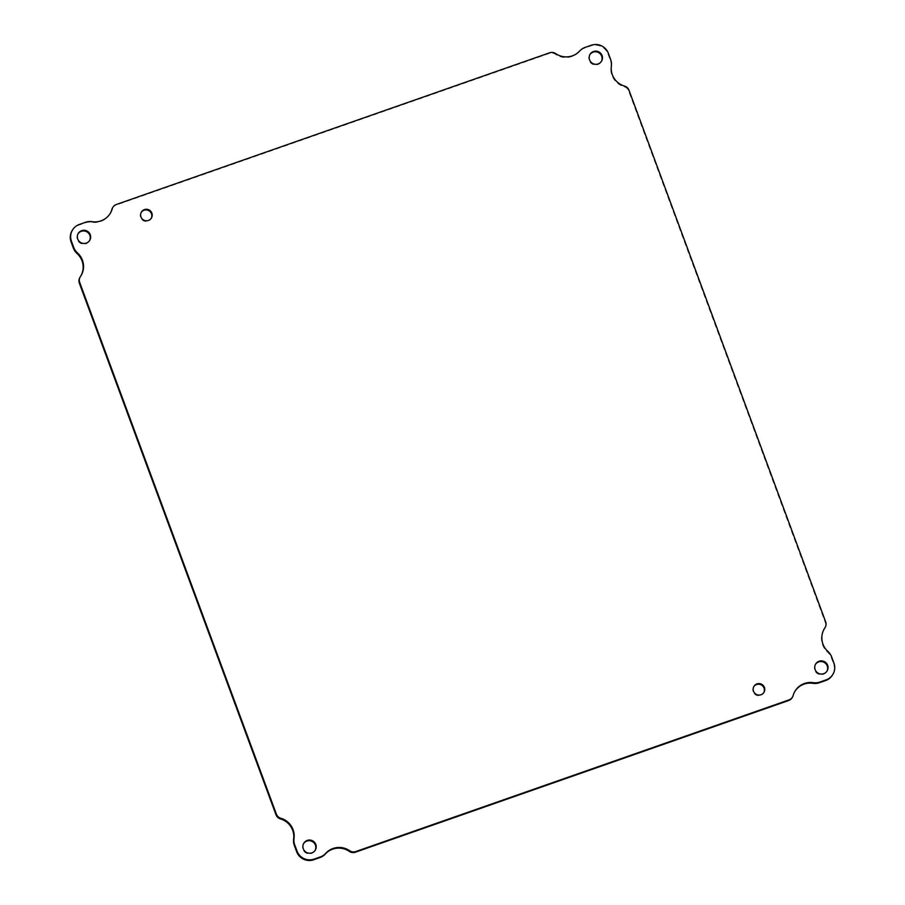 <?xml version="1.0" encoding="UTF-8"?>
<svg xmlns="http://www.w3.org/2000/svg" width="905" height="905" viewBox="0 0 905 905"><rect width="100%" height="100%" fill="white"/><g stroke="black" fill="none" stroke-linecap="round" stroke-linejoin="round"><path stroke-width="0.68" stroke-dasharray="4.53 3.39" d="M815.428 664.428A6.686 6.561 30.3 0 0 820.45 674.689A6.686 6.561 30.3 0 0 826.955 671.171M141.203 212.415A5.826 5.724 30.3 0 0 145.547 221.397A5.826 5.724 30.3 0 0 151.248 218.286M753.752 686.714A5.826 5.724 30.3 0 0 758.096 695.696A5.826 5.724 30.3 0 0 763.797 692.585M78.045 233.829A6.686 6.561 30.3 0 0 83.056 244.09A6.686 6.561 30.3 0 0 89.572 240.572M589.879 54.673A6.686 6.561 30.3 0 0 594.89 64.922A6.686 6.561 30.3 0 0 601.395 61.404M303.605 843.596A6.686 6.561 30.3 0 0 308.616 853.845A6.686 6.561 30.3 0 0 315.121 850.327M112.503 207.969A6.686 6.561 -149.7 0 1 115.976 205.118L549.278 53.44A6.686 6.561 -149.7 0 1 555.319 54.255A18.394 18.066 30.3 0 0 579.302 51.63A13.36 13.134 -149.7 0 1 584.653 48.078L590.897 45.895A13.36 13.134 -149.7 0 1 607.99 53.972L610.287 60.194A13.36 13.134 -149.7 0 1 610.988 66.574A18.394 18.066 30.3 0 0 624.178 86.744A6.686 6.561 -149.7 0 1 628.624 90.873L825.281 622.504A6.686 6.561 -149.7 0 1 824.806 628.059M824.082 629.19A18.394 18.066 30.3 0 0 823.878 629.507A18.394 18.066 30.3 0 0 827.6 652.166A13.36 13.134 -149.7 0 1 831.243 657.516L833.539 663.738A13.36 13.134 -149.7 0 1 832.6 674.847M794.726 691.646A18.394 18.066 30.3 0 0 792.757 696.16A6.686 6.561 -149.7 0 1 792.124 697.687M79.821 277.597A6.686 6.561 -149.7 0 1 80.059 277.202A18.394 18.066 30.3 0 0 80.918 275.81M72.027 230.798A13.36 13.134 -149.7 0 1 78.961 225.096L85.194 222.913A13.36 13.134 -149.7 0 1 91.654 222.325A18.394 18.066 30.3 0 0 110.274 213.354M585.037 47.433L584.653 48.078M579.302 51.63L579.675 50.985M555.693 53.61L555.319 54.255M549.278 53.44L549.663 52.784M115.976 205.118L116.349 204.473M92.039 221.68L91.654 222.325M85.194 222.913L85.579 222.268M78.961 225.096L79.335 224.451M80.443 276.557L80.059 277.202M792.757 696.16L793.142 695.515M833.539 663.738L833.924 663.082M831.243 657.516L831.616 656.86M827.6 652.166L827.973 651.51M825.281 622.504L825.654 621.848M628.624 90.873L628.998 90.229M624.178 86.744L624.552 86.088M611.361 65.929L610.988 66.574M610.287 60.194L610.671 59.549M607.99 53.972L608.364 53.327M590.897 45.895L591.282 45.25M815.609 664.1L815.235 664.756M827.147 670.843L826.774 671.499M141.384 212.087L141.01 212.732M151.452 217.969L151.067 218.614M753.933 686.386L753.548 687.031M763.99 692.268L763.616 692.913M78.226 233.501L77.853 234.157M89.765 240.244L89.391 240.9M590.06 54.345L589.675 54.99M601.599 61.088L601.214 61.732M303.786 843.268L303.401 843.913M315.325 850.01L314.94 850.655M110.467 213.026L110.082 213.682M81.122 275.493L80.737 276.138M794.918 691.318L794.533 691.974M824.263 628.862L823.878 629.507"/><path stroke-width="1.36" d="M826.955 671.171A6.686 6.561 30.3 0 0 824.319 662.46A6.686 6.561 30.3 0 0 815.428 664.428M151.248 218.286A5.826 5.724 30.3 0 0 148.929 210.729A5.826 5.724 30.3 0 0 141.203 212.415M763.797 692.585A5.826 5.724 30.3 0 0 761.478 685.028A5.826 5.724 30.3 0 0 753.752 686.714M89.572 240.572A6.686 6.561 30.3 0 0 86.925 231.861A6.686 6.561 30.3 0 0 78.045 233.829M601.395 61.404A6.686 6.561 30.3 0 0 598.759 52.694A6.686 6.561 30.3 0 0 589.879 54.673M315.121 850.327A6.686 6.561 30.3 0 0 312.485 841.616A6.686 6.561 30.3 0 0 303.605 843.596M110.274 213.354A18.394 18.066 30.3 0 0 111.858 209.485L112.243 208.84A6.686 6.561 -149.7 0 1 116.349 204.473L549.663 52.784A6.686 6.561 -149.7 0 1 555.693 53.61A18.394 18.066 -149.7 0 0 579.675 50.985A13.36 13.134 -149.7 0 1 585.037 47.433L591.282 45.25A13.36 13.134 -149.7 0 1 608.364 53.327L610.671 59.549A13.36 13.134 -149.7 0 1 611.361 65.929A18.394 18.066 -149.7 0 0 624.552 86.088A6.686 6.561 -149.7 0 1 628.998 90.229L825.654 621.848A6.686 6.561 -149.7 0 1 825.179 627.403L824.806 628.059A6.686 6.561 -149.7 0 1 824.557 628.443A18.394 18.066 30.3 0 0 824.082 629.19M825.179 627.403A6.686 6.561 -149.7 0 1 824.941 627.799A18.394 18.066 -149.7 0 0 827.973 651.51A13.36 13.134 -149.7 0 1 831.616 656.86L833.924 663.082A13.36 13.134 -149.7 0 1 832.973 674.202L832.6 674.847A13.36 13.134 -149.7 0 1 825.665 680.549L819.421 682.732A13.36 13.134 -149.7 0 1 812.962 683.32A18.394 18.066 30.3 0 0 794.726 691.646M832.973 674.202A13.36 13.134 -149.7 0 1 826.039 679.904L819.806 682.087A13.36 13.134 -149.7 0 1 813.346 682.675A18.394 18.066 -149.7 0 0 793.142 695.515A6.686 6.561 -149.7 0 1 792.497 697.031L792.124 697.687A6.686 6.561 -149.7 0 1 788.651 700.527L355.337 852.216A6.686 6.561 -149.7 0 1 349.307 851.39A18.394 18.066 30.3 0 0 325.325 854.015A13.36 13.134 -149.7 0 1 319.963 857.567L313.718 859.75A13.36 13.134 -149.7 0 1 296.636 851.673L294.329 845.451A13.36 13.134 -149.7 0 1 293.639 839.071A18.394 18.066 30.3 0 0 280.448 818.912A6.686 6.561 -149.7 0 1 276.002 814.772L79.346 283.152A6.686 6.561 -149.7 0 1 79.821 277.597L80.194 276.941A6.686 6.561 -149.7 0 1 80.443 276.557A18.394 18.066 -149.7 0 0 77.4 252.834A13.36 13.134 -149.7 0 1 73.758 247.484L71.461 241.262A13.36 13.134 -149.7 0 1 79.335 224.451L85.579 222.268A13.36 13.134 -149.7 0 1 92.039 221.68A18.394 18.066 -149.7 0 0 112.243 208.84M80.918 275.81A18.394 18.066 30.3 0 0 77.027 253.491A13.36 13.134 -149.7 0 1 73.384 248.14L71.076 241.918A13.36 13.134 -149.7 0 1 72.027 230.798L72.4 230.153M111.858 209.485A6.686 6.561 -149.7 0 1 112.503 207.969L112.876 207.313M815.145 669.666A6.686 6.561 -149.7 0 1 824.693 661.804A6.686 6.561 -149.7 0 1 820.824 674.033A6.686 6.561 -149.7 0 1 815.145 669.666M140.976 216.929A5.826 5.724 -149.7 0 1 149.302 210.084A5.826 5.724 -149.7 0 1 145.931 220.752A5.826 5.724 -149.7 0 1 140.976 216.929M753.526 691.228A5.826 5.724 -149.7 0 1 761.852 684.384A5.826 5.724 -149.7 0 1 758.481 695.051A5.826 5.724 -149.7 0 1 753.526 691.228M77.751 239.056A6.686 6.561 -149.7 0 1 87.31 231.205A6.686 6.561 -149.7 0 1 83.441 243.434A6.686 6.561 -149.7 0 1 77.751 239.056M589.585 59.9A6.686 6.561 -149.7 0 1 599.133 52.049A6.686 6.561 -149.7 0 1 595.264 64.278A6.686 6.561 -149.7 0 1 589.585 59.9M303.311 848.822A6.686 6.561 -149.7 0 1 312.87 840.971A6.686 6.561 -149.7 0 1 309.001 853.2A6.686 6.561 -149.7 0 1 303.311 848.822M280.448 818.912L280.822 818.256A6.686 6.561 -149.7 0 1 276.376 814.127L79.719 282.496A6.686 6.561 -149.7 0 1 80.194 276.941M280.822 818.256A18.394 18.066 -149.7 0 1 294.012 838.426L293.639 839.071M325.325 854.015L325.698 853.37A13.36 13.134 -149.7 0 1 320.347 856.922L314.103 859.105A13.36 13.134 -149.7 0 1 297.01 851.028L294.713 844.806A13.36 13.134 -149.7 0 1 294.012 838.426M325.698 853.37A18.394 18.066 -149.7 0 1 349.681 850.745L349.307 851.39M792.497 697.031A6.686 6.561 -149.7 0 1 789.024 699.882L355.722 851.56A6.686 6.561 -149.7 0 1 349.681 850.745M71.076 241.918L71.461 241.262M73.384 248.14L73.758 247.484M77.027 253.491L77.4 252.834M79.346 283.152L79.719 282.496M276.002 814.772L276.376 814.127M294.329 845.451L294.713 844.806M296.636 851.673L297.01 851.028M313.718 859.75L314.103 859.105M319.963 857.567L320.347 856.922M355.337 852.216L355.722 851.56M788.651 700.527L789.024 699.882M813.346 682.675L812.962 683.32M819.421 682.732L819.806 682.087M825.665 680.549L826.039 679.904M824.941 627.799L824.557 628.443"/></g></svg>
